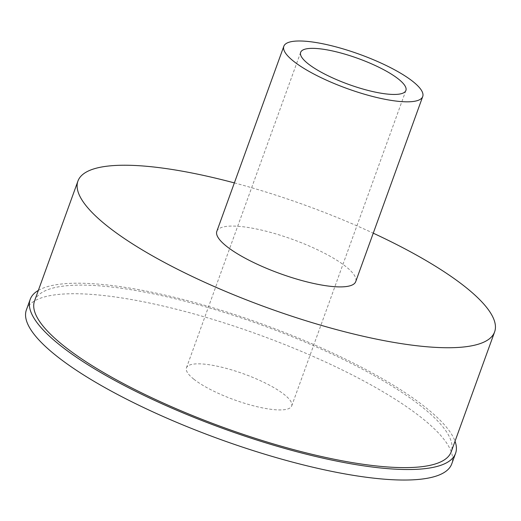 <?xml version="1.0" encoding="UTF-8"?>
<svg xmlns="http://www.w3.org/2000/svg" width="521" height="521" viewBox="0 0 521 521"><rect width="100%" height="100%" fill="white"/><g stroke="black" fill="none" stroke-linecap="round" stroke-linejoin="round"><path stroke-width="0.39" stroke-dasharray="2.6 1.95" d="M38.352 290.405A226.186 55.786 -160.1 0 1 216.143 308.725A226.186 55.786 -160.1 0 1 425.748 407.539A226.186 55.786 -160.1 0 1 455.035 441.241M26.389 309.891A226.186 55.786 -160.1 0 1 191.077 313.114A226.186 55.786 -160.1 0 1 421.945 418.057A226.186 55.786 -160.1 0 1 451.753 463.872M193.819 379.171A55.968 13.806 19.9 0 0 250.946 405.136A55.968 13.806 19.9 0 0 291.701 405.931A55.968 13.806 19.9 0 0 284.323 394.599A55.968 13.806 19.9 0 0 227.195 368.627A55.968 13.806 19.9 0 0 186.446 367.833A55.968 13.806 19.9 0 0 193.819 379.171M216.827 231.344A73.858 18.215 -160.1 0 1 270.601 232.399A73.858 18.215 -160.1 0 1 345.99 266.661A73.858 18.215 -160.1 0 1 355.719 281.627M234.365 182.904A221.575 54.646 -160.1 0 1 373.257 233.18M34.536 300.949A221.575 54.646 -160.1 0 1 195.857 304.101A221.575 54.646 -160.1 0 1 422.017 406.901A221.575 54.646 -160.1 0 1 451.219 451.785M291.701 405.931L405.905 90.459M186.446 367.833L300.643 52.354"/><path stroke-width="0.78" d="M455.035 441.241A226.186 55.786 -160.1 0 1 455.562 453.355A226.186 55.786 -160.1 0 1 290.874 450.137A226.186 55.786 -160.1 0 1 60.006 345.195A226.186 55.786 -160.1 0 1 30.198 299.38A226.186 55.786 -160.1 0 1 38.352 290.405M455.562 453.355L451.753 463.872A226.186 55.786 -160.1 0 1 287.071 460.649A226.186 55.786 -160.1 0 1 56.203 355.706A226.186 55.786 -160.1 0 1 26.389 309.891L30.198 299.38M308.022 63.692A55.968 13.806 19.9 0 0 365.149 89.658A55.968 13.806 19.9 0 0 405.905 90.459A55.968 13.806 19.9 0 0 398.526 79.12A55.968 13.806 19.9 0 0 341.398 53.149A55.968 13.806 19.9 0 0 300.643 52.354A55.968 13.806 19.9 0 0 308.022 63.692M293.564 61.224A73.858 18.215 -160.1 0 1 283.828 46.265A73.858 18.215 -160.1 0 1 337.601 47.32A73.858 18.215 -160.1 0 1 412.984 81.582A73.858 18.215 -160.1 0 1 422.72 96.541A73.858 18.215 -160.1 0 1 368.946 95.493A73.858 18.215 -160.1 0 1 293.564 61.224M422.72 96.541L355.719 281.627A73.858 18.215 -160.1 0 1 301.946 280.572A73.858 18.215 -160.1 0 1 226.563 246.303A73.858 18.215 -160.1 0 1 216.827 231.344L283.828 46.265M373.257 233.18A221.575 54.646 -160.1 0 1 465.416 287.019A221.575 54.646 -160.1 0 1 494.618 331.903A221.575 54.646 -160.1 0 1 333.297 328.744A221.575 54.646 -160.1 0 1 107.137 225.951A221.575 54.646 -160.1 0 1 77.935 181.067A221.575 54.646 -160.1 0 1 234.365 182.904M494.618 331.903L451.219 451.785A221.575 54.646 -160.1 0 1 289.897 448.627A221.575 54.646 -160.1 0 1 63.738 345.827A221.575 54.646 -160.1 0 1 34.536 300.949L77.935 181.067"/></g></svg>
